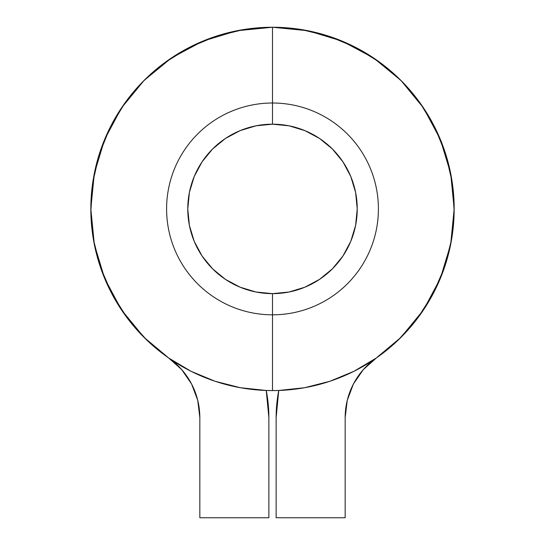 <?xml version="1.0" encoding="UTF-8"?>
<svg xmlns="http://www.w3.org/2000/svg" width="545" height="545" viewBox="0 0 545 545"><rect width="100%" height="100%" fill="white"/><g stroke="black" fill="none" stroke-linecap="round" stroke-linejoin="round"><path stroke-width="0.82" d="M423.519 309.894L400.956 337.375L376.179 358.092L399.887 338.431L405.344 332.838L421.094 313.436L427.28 304.028M437.69 284.517L442.118 273.972M449.196 251.116L451.062 242.368M398.484 78.037L376.282 59.807L367.316 53.955M315.065 32.305L305.009 30.179M239.991 30.179L229.935 32.305M93.938 242.368L95.804 251.116M197.74 400.316L199.831 417.633L199.831 517.75L268.869 517.75L268.869 417.633A141.7 141.7 0 0 0 266.239 390.472A141.7 141.7 0 0 1 268.869 417.633L268.869 517.75L199.831 517.75L199.831 417.633A72.669 72.669 0 0 0 168.691 358.004L181.703 369.619L191.581 384L197.74 400.316L199.831 417.633L197.74 400.316M278.761 390.472A141.7 141.7 0 0 0 276.131 417.633L276.131 517.75L345.169 517.75L345.169 417.633A72.669 72.669 0 0 1 376.309 358.004L353.93 371.308L329.882 381.282L304.648 387.713L278.761 390.472A141.7 141.7 0 0 0 276.131 417.633L276.131 517.75L345.169 517.75L345.169 417.633L347.26 400.316L353.419 384L363.297 369.619L376.309 358.004L398.518 339.767L417.572 318.26L433.003 294.021L444.413 267.649L451.519 239.807L454.155 211.194L452.241 182.527L445.83 154.514L435.087 127.864L420.27 103.243L401.76 81.266L380.015 62.484L355.585 47.361L329.071 36.283L301.147 29.525L272.5 27.25A181.669 181.669 0 0 1 454.169 208.919A181.669 181.669 0 0 1 272.5 390.581A181.669 181.669 0 0 1 90.831 208.919A181.669 181.669 0 0 1 272.5 27.25A181.669 181.669 0 0 0 90.831 208.919A181.669 181.669 0 0 0 272.5 390.581L272.5 314.819A105.907 105.907 0 0 1 166.593 208.919A105.907 105.907 0 0 1 272.5 103.012L272.5 124.192A84.727 84.727 0 0 1 357.227 208.919A84.727 84.727 0 0 1 272.5 293.639L272.5 314.819A105.907 105.907 0 0 0 378.407 208.919A105.907 105.907 0 0 0 272.5 103.012L272.5 27.25L237.061 30.738L202.978 41.079L171.62 57.831M171.573 57.865L144.043 80.456L121.481 107.937M121.446 107.985L104.66 139.397L94.326 173.474L90.831 208.858M90.831 208.919L94.326 244.358L104.66 278.441L121.419 309.792M121.446 309.846L144.043 337.375L168.821 358.092L145.113 338.431M170.381 359.162L171.518 359.932M171.573 359.966L175.558 362.554M198.584 374.865L207.386 378.516M232.49 386.126L238.417 387.359M268.869 417.613L266.239 390.479L272.439 390.581M272.561 390.581L278.761 390.479L276.131 417.613M306.583 387.359L312.51 386.126M337.614 378.516L346.416 374.865M369.442 362.554L373.38 360M373.427 359.966L374.619 359.162M423.554 309.846L440.34 278.441L450.674 244.358L454.169 208.973M454.169 208.919L450.674 173.474L440.34 139.397L423.581 108.039M423.554 107.985L400.956 80.456L373.482 57.899M373.427 57.865L342.022 41.079L307.939 30.738L272.561 27.25M422.143 105.914L401.311 80.81M168.718 59.807L146.489 78.058M143.689 80.81L122.857 105.914M123.906 313.436L139.656 332.838M266.239 390.472L240.352 387.713L215.118 381.282L191.07 371.308L168.691 358.004L146.482 339.767L127.428 318.26L111.998 294.021L100.587 267.649L93.481 239.807L90.845 211.194L92.759 182.527L99.17 154.514L109.913 127.864L124.73 103.243L143.24 81.266L164.985 62.484L189.415 47.361L215.929 36.283L243.853 29.525L272.5 27.25L272.5 103.012A105.907 105.907 0 0 1 378.407 208.919A105.907 105.907 0 0 1 272.5 314.819L272.5 390.581A181.669 181.669 0 0 0 454.169 208.919A181.669 181.669 0 0 0 272.5 27.25M272.5 124.192L289.027 125.82L304.921 130.643L319.568 138.471L332.409 149.01L342.948 161.845L350.776 176.491L355.599 192.385L357.227 208.919L355.599 225.446L350.776 241.34L342.948 255.987L332.409 268.828L319.568 279.36L304.921 287.188L289.027 292.011L272.5 293.639L255.973 292.011L240.079 287.188L225.432 279.36L212.591 268.828L202.052 255.987L194.224 241.34L189.401 225.446L187.773 208.919L189.401 192.385L194.224 176.491L202.052 161.845L212.591 149.01L225.432 138.471L240.079 130.643L255.973 125.82L272.5 124.192L272.5 103.012A105.907 105.907 0 0 0 166.593 208.919A105.907 105.907 0 0 0 272.5 314.819L272.5 293.639A84.727 84.727 0 0 1 187.773 208.919A84.727 84.727 0 0 1 272.5 124.192"/></g></svg>
